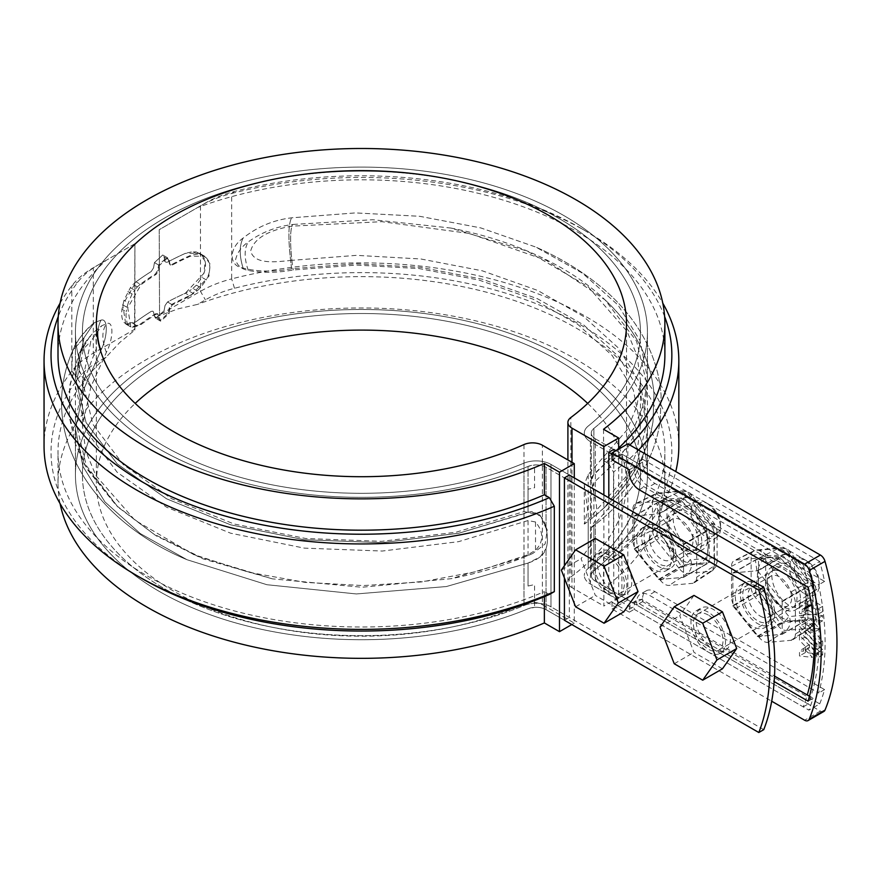 <?xml version="1.0" encoding="UTF-8"?>
<svg xmlns="http://www.w3.org/2000/svg" width="881" height="881" viewBox="0 0 881 881"><rect width="100%" height="100%" fill="white"/><g stroke="black" fill="none" stroke-linecap="round" stroke-linejoin="round"><path stroke-width="0.66" stroke-dasharray="4.41 3.3" d="M763.75 729.666L550.977 606.822A20.924 12.081 180 0 0 523.986 605.544A279.024 161.091 180 0 1 233.961 617.911A279.024 161.091 180 0 1 82.418 474.606A279.024 161.091 180 0 0 233.961 617.911A279.024 161.091 180 0 0 523.986 605.544L523.986 557.1L451.292 578.674L361.882 587.253L272.427 578.861L195.67 555.735L134.87 520.186L95.853 475.575L85.765 451.072L82.418 426.151L90.886 386.803L106.381 352.378C113.748 338.117 113.715 319.913 106.381 323.812L101.8 325.706L90.886 341.255L82.418 380.68L92.802 424.179L123.241 464.562L171.487 498.646L233.906 523.953L305.74 538.5L381.66 541.33L456.204 532.179L523.986 511.597L523.986 463.153A20.924 12.081 180 0 1 550.977 464.43L569.346 475.035L569.346 617.427L550.977 606.822L550.977 464.43L569.346 475.035M597.23 562.331A24.415 14.096 60 0 1 602.285 551.154A24.415 14.096 60 0 1 626.699 565.25A24.415 14.096 60 0 1 626.699 593.442A24.415 14.096 60 0 1 614.498 592.23A24.415 14.096 60 0 1 597.23 562.331M695.88 619.288A24.415 14.096 60 0 1 700.935 608.11A24.415 14.096 60 0 1 725.349 622.206A24.415 14.096 60 0 1 725.349 650.398A24.415 14.096 60 0 1 713.147 649.187A24.415 14.096 60 0 1 695.88 619.288M811.764 606.37A251.118 144.991 -120 0 0 803.208 564.49L808.141 561.649A251.118 144.991 60 0 1 808.141 704.04L595.369 581.185A13.953 8.05 180 0 1 591.283 575.491A13.953 8.05 180 0 1 593.893 570.8L593.893 525.054L633.725 479.374L643.978 454.486L647.436 428.849L640.135 391.803L618.495 356.464L583.618 324.891L537.498 298.747L482.193 279.178L420.633 267.328L356.287 263.749L291.633 268.76C273.595 272.031 257.406 271.8 243.079 268.066C228.542 265.919 228.564 248.266 243.079 238.123C257.395 226.736 273.584 219.964 291.633 217.816L355.428 212.905L419.609 216.286L480.817 227.926L535.758 247.054L582.616 273.275L618.044 305.068L640.002 340.54L647.436 377.982L643.978 403.553L633.78 428.375L616.964 452.151L593.893 474.154L591.283 481.015L595.369 499.78C597.208 507.632 597.208 514.438 595.369 520.208C591.129 527.653 590.644 529.272 593.893 525.054L633.725 479.374L643.978 454.486L647.436 428.849L640.135 391.803L618.495 356.464L583.618 324.891L537.498 298.747L482.193 279.178L420.633 267.328L356.287 263.749L291.633 268.76C273.595 272.031 257.406 271.8 243.079 268.066C228.542 265.919 228.564 248.266 243.079 238.123C257.395 226.736 273.584 219.964 291.633 217.816L355.428 212.905L419.609 216.286L480.817 227.926L535.758 247.054L582.616 273.275L618.044 305.068L640.002 340.54L647.436 377.982L643.978 403.553L633.78 428.375L616.964 452.151L592.197 476.335L591.283 481.015L595.369 499.78C597.208 507.632 597.208 514.438 595.369 520.208L591.382 527.4L593.893 525.054L591.382 527.4M595.369 438.804L613.738 449.409L595.369 438.804A13.953 8.05 180 0 1 591.283 433.1A13.953 8.05 180 0 1 593.893 428.408A285.995 165.121 180 0 0 647.436 332.214A285.995 165.121 180 0 1 593.893 428.408A13.953 8.05 180 0 0 591.283 433.1A13.953 8.05 180 0 0 595.369 438.804L595.369 499.78L595.369 438.804M615.973 450.698L808.141 561.649M528.049 489.208L528.049 512.169L458.759 533.236L382.178 542.652L304.286 539.745L230.569 524.801L166.597 498.822L117.206 463.891L86.074 422.561L75.436 377.982L84.091 337.643L94.388 322.622L101.084 320.111C108.022 317.876 108.011 335.529 101.084 350.043L84.091 388.576L75.436 428.838L82.924 466.39L104.949 501.906L140.299 533.578L187.014 559.71L266.921 584.72L356.376 593.948L446.348 586.548L528.049 563.069L540.174 556.891L546.044 548.687C547.883 542.96 547.883 536.155 546.044 528.259L541.308 517.378L534.503 512.103L531.21 511.542L458.759 533.236L382.178 542.652L304.286 539.745L230.569 524.801L166.597 498.822L117.206 463.891L86.074 422.561L75.436 377.982L84.091 337.643L94.388 322.622L101.084 320.111C108.022 317.876 108.011 335.529 101.084 350.043L84.091 388.576L75.436 428.838L82.924 466.39L104.949 501.906L140.299 533.578L187.014 559.71L266.921 584.72L356.376 593.948L446.348 586.548L528.049 563.069C538.005 559.666 544.006 554.876 546.044 548.687C547.883 542.96 547.883 536.155 546.044 528.259C544.04 517.213 538.049 511.85 528.049 512.169L528.049 466.423A285.995 165.121 180 0 1 230.778 479.099A285.995 165.121 180 0 1 75.436 332.214A285.995 165.121 180 0 1 361.441 167.104A285.995 165.121 180 0 1 647.436 332.214A285.995 165.121 180 0 0 361.441 167.104A285.995 165.121 180 0 0 75.436 332.214A285.995 165.121 180 0 0 230.778 479.099A285.995 165.121 180 0 0 528.049 466.423A13.953 8.05 180 0 1 546.044 467.282L564.413 477.876L546.044 467.282A13.953 8.05 180 0 0 534.547 464.97L534.547 487.755L528.049 489.208L528.049 466.423L534.547 464.97M523.986 463.153A279.024 161.091 180 0 1 233.961 475.52A279.024 161.091 180 0 1 82.418 332.214A279.024 161.091 180 0 1 361.441 171.123A279.024 161.091 180 0 1 640.465 332.214A279.024 161.091 180 0 1 588.222 426.063A20.924 12.081 180 0 0 584.312 433.1A20.924 12.081 180 0 1 588.222 426.063A279.024 161.091 180 0 0 640.465 332.214A279.024 161.091 180 0 0 361.441 171.123A279.024 161.091 180 0 0 82.418 332.214A279.024 161.091 180 0 0 233.961 475.52A279.024 161.091 180 0 0 523.986 463.153A20.924 12.081 180 0 1 550.977 464.43L550.977 606.822A20.924 12.081 180 0 0 523.986 605.544L523.986 463.153M608.804 497.82L608.804 594.642L590.435 584.037A20.924 12.081 180 0 1 584.312 575.491A20.924 12.081 180 0 0 590.435 584.037L590.435 441.645A20.924 12.081 180 0 1 584.312 433.1A20.924 12.081 180 0 0 590.435 441.645L608.804 452.25L590.435 441.645L590.435 584.037L803.208 706.881A251.118 144.991 -120 0 0 807.271 694.988M803.208 564.49L612.031 454.111M671.223 559.479A24.415 14.096 -120 0 0 660.563 534.91A24.415 14.096 -120 0 0 641.742 528.369A24.415 14.096 -120 0 0 636.688 539.546A24.415 14.096 -120 0 0 647.348 564.115A24.415 14.096 -120 0 0 666.157 570.657A24.415 14.096 -120 0 0 671.223 559.479M769.873 616.436A24.415 14.096 -120 0 0 759.213 591.867A24.415 14.096 -120 0 0 740.392 585.325A24.415 14.096 -120 0 0 735.338 596.503A24.415 14.096 -120 0 0 745.998 621.072A24.415 14.096 -120 0 0 764.807 627.613A24.415 14.096 -120 0 0 769.873 616.436M803.208 706.881L808.141 704.04M608.804 594.642L613.738 591.79L595.369 581.185A13.953 8.05 180 0 1 591.283 575.491A13.953 8.05 180 0 1 593.893 570.8A285.995 165.121 180 0 0 647.436 474.606A285.995 165.121 180 0 0 361.441 309.484A285.995 165.121 180 0 0 75.436 474.606A285.995 165.121 180 0 0 230.778 621.49A285.995 165.121 180 0 0 528.049 608.815L534.547 607.361A13.953 8.05 180 0 1 546.044 609.663L564.413 620.268L546.044 609.663A13.953 8.05 180 0 0 528.049 608.815A285.995 165.121 180 0 1 230.778 621.49A285.995 165.121 180 0 1 75.436 474.606A285.995 165.121 180 0 1 361.441 309.484A285.995 165.121 180 0 1 647.436 474.606A285.995 165.121 180 0 1 593.893 570.8L593.893 525.054M159.384 265.434L158.492 270.709L156.168 274.365A279.024 161.091 0 0 0 141.026 284.706L127.767 307.678L130.74 326.895L141.026 324.571A279.024 161.091 180 0 1 156.168 314.231L157.853 314.021L160.683 321.191L169.009 313.636L169.956 308.405L172.445 304.837A279.024 161.091 180 0 1 190.351 296.093L208.951 276.205L210.174 264.168L204.48 256.129L190.351 256.228A279.024 161.091 0 0 0 172.445 264.972L170.639 265.104L169.956 264.091L169.009 259.884L167.654 257.847L159.384 265.434L154.45 262.593L162.721 255.005L164.075 257.032L165.022 261.239L165.705 262.252L167.511 262.12A285.995 165.121 0 0 1 185.384 253.354L199.469 253.232L205.13 261.25L203.918 273.264L185.384 293.219A285.995 165.121 180 0 0 167.511 301.985L165.022 305.553L164.075 310.795L155.75 318.349L154.45 316.345L153.558 312.171L152.909 311.18L151.235 311.389A285.995 165.121 180 0 0 136.059 321.697L125.73 323.999L122.723 304.804L136.059 281.832A285.995 165.121 0 0 1 151.235 271.513L153.558 267.857L154.45 262.593L153.558 267.857L151.235 271.513A285.995 165.121 0 0 0 136.059 281.832L133.119 284.431L137.348 286.876L134.628 290.135L130.377 287.691L133.119 284.431M591.382 527.554L591.382 527.554C613.418 511.046 630.73 491.884 643.295 470.047C652.281 454.189 657.931 437.516 660.265 420.028L661.091 395.591C658.019 349.427 631.181 311.015 598.628 284.981C580.491 270.203 559.534 257.56 535.758 247.054C559.534 257.56 580.491 270.203 598.628 284.981C631.181 311.015 658.019 349.427 661.091 395.591L660.265 420.028C657.931 437.516 652.281 454.189 643.295 470.047C630.73 491.884 613.418 511.046 591.382 527.554M609.564 595.082A24.415 14.096 -120 0 0 621.766 596.283A24.415 14.096 -120 0 0 621.766 568.102A24.415 14.096 -120 0 0 597.351 554.006A24.415 14.096 -120 0 0 593.618 573.564A24.415 14.096 -120 0 0 609.564 595.082M293.219 224.435L372.641 219.721L450.698 228.025L527.356 251.14L588.09 286.71L627.041 331.289L637.106 355.77L640.465 380.669L637.095 405.601L627.129 429.851L588.222 474.507L584.312 484.539L587.671 510.022L584.312 524.063L627.14 475.344L637.095 451.138L640.465 426.162L633.329 389.997L612.185 355.495L578.167 324.704L533.159 299.199L479.132 280.103L419.092 268.562L356.309 265.082L293.23 269.982C276.832 272.934 261.866 273.088 248.299 270.445C241.427 269.157 237.198 265.555 235.612 259.62C237.22 252.682 241.449 246.768 248.299 241.879C261.855 232.188 276.832 226.373 293.219 224.435C289.739 224.369 289.739 249.191 293.23 269.982M588.222 474.507L588.222 568.454A20.924 12.081 180 0 0 584.312 575.491A20.924 12.081 180 0 1 588.222 568.454A279.024 161.091 180 0 0 640.465 474.606A279.024 161.091 180 0 0 361.441 313.515A279.024 161.091 180 0 0 82.418 474.606A279.024 161.091 180 0 1 361.441 313.515A279.024 161.091 180 0 1 640.465 474.606A279.024 161.091 180 0 1 588.222 568.454L588.222 520.01M523.986 557.1L532.829 553.444L545.152 543.94L547.255 529.888L539.899 514.945L523.986 511.597M90.886 386.792L78.706 371.055L79.037 353.49L90.886 341.244M708.214 652.039A24.415 14.096 -120 0 0 720.416 653.239A24.415 14.096 -120 0 0 720.416 625.047A24.415 14.096 -120 0 0 696.001 610.951A24.415 14.096 -120 0 0 692.268 630.521A24.415 14.096 -120 0 0 708.214 652.039M641.621 536.705A24.415 14.096 60 0 1 646.676 525.528A24.415 14.096 60 0 1 671.091 539.624A24.415 14.096 60 0 1 671.091 567.816A24.415 14.096 60 0 1 652.281 561.274A24.415 14.096 60 0 1 641.621 536.705M248.288 270.445C244.114 258.232 244.114 248.706 248.288 241.879M740.271 593.651A24.415 14.096 60 0 1 745.326 582.473A24.415 14.096 60 0 1 769.741 596.569A24.415 14.096 60 0 1 769.741 624.761A24.415 14.096 60 0 1 750.931 618.22A24.415 14.096 60 0 1 740.271 593.651M291.897 260.347C276.59 261.8 254.554 265.137 250.645 251.162C254.642 235.062 276.634 228.719 291.897 226.153L381.914 221.682L469.485 233.465L546.374 260.38L604.961 299.793L636.6 341.288L647.436 386.374L643.978 411.923L633.78 436.756L616.975 460.532L593.893 482.546L591.283 490.739L591.283 517.863L593.893 516.673L604.784 507.214L636.6 465.509L647.436 420.457L640.146 383.444L618.517 348.094L583.674 316.543L537.608 290.411L482.325 270.819L420.832 258.981L356.53 255.347L291.897 260.347C290.146 243.707 290.146 232.309 291.897 226.153M535.516 521.981L528.049 520.561L458.572 541.661L382.288 551.043L304.363 548.136L230.613 533.203L166.619 507.214L117.228 472.315L86.085 430.952L75.436 386.385L84.025 346.178L89.455 337.038L95.908 334.075L96.238 348.865L84.025 380.361L75.436 420.446L86.25 465.476L117.933 507.06L153.646 533.963L197.851 555.889L249.081 572.32L304.991 582.363L363.082 585.568L421.382 581.956L476.896 571.516L528.049 554.678L535.516 550.273C543.83 541.562 543.83 532.135 535.516 521.981L535.516 550.273M172.445 304.837L167.511 301.985L165.022 305.553L164.075 310.795L155.75 318.349L154.45 316.345L153.558 312.171L152.909 311.18L151.235 311.389A285.995 165.121 180 0 0 136.059 321.697L130.388 324.527L125.73 323.999L130.74 326.895M160.683 321.191L155.75 318.349L159.946 320.761L168.271 313.218L169.218 307.976L171.707 304.408A280.07 161.697 180 0 1 189.602 295.664L185.384 293.219L189.206 291.137L193.435 293.582L197.146 290.884L192.895 288.428L189.206 291.137M58.003 354.999A303.438 175.187 0 0 1 106.061 260.38L134.903 243.74L134.903 329.99L119.739 342.511L106.061 357.201L98.232 361.728A97.659 56.384 0 0 0 78.167 378.544A310.409 179.217 0 0 0 141.94 578.553M106.061 357.201A303.438 175.187 0 0 0 58.003 451.832A303.438 175.187 0 0 0 226.219 608.661A303.438 175.187 0 0 0 544.359 591.603L544.359 596.624M549.337 594.477L544.359 591.603M134.903 243.74L134.54 329.373L93.298 353.193A104.63 60.415 0 0 0 71.802 371.198A317.391 183.248 0 0 0 44.05 446.127M127.899 324.693L124.012 322.479C121.941 319.693 121.248 315.288 121.941 309.264L124.001 300.256L130.377 287.691M127.888 291.523L132.139 293.979L134.628 290.135M613.738 591.79L613.738 449.409M106.061 260.38L98.232 264.906A97.659 56.384 0 0 0 78.167 281.722A310.409 179.217 0 0 0 58.256 316.554M196.342 251.988L200.604 254.444L197.135 254.036L189.602 255.798A280.07 161.697 0 0 0 171.707 264.542L169.901 264.674L168.271 259.454L164.075 257.032L165.705 262.252L167.511 262.12A285.995 165.121 0 0 1 185.384 253.354L192.895 251.592L196.342 251.988L204.48 256.129M200.604 254.444L203.72 255.688L199.469 253.232M203.698 255.677L199.436 253.21L201.991 255.215L206.264 257.681L203.72 255.688M206.264 257.681L208.202 260.391C210.35 264.674 210.35 269.784 208.213 275.709L206.275 279.905L202.002 277.438L196.364 285.158L192.895 288.428M196.364 285.158L200.626 287.613L206.275 279.905M200.626 287.613L197.146 290.884M193.435 293.582L189.602 295.664M159.946 320.761L158.646 318.768L154.45 316.345L159.384 319.197M133.141 323.514L137.37 325.959L140.277 324.142A280.07 161.697 180 0 1 155.43 313.812L157.104 313.592L158.646 318.768M137.37 325.959L134.628 326.983L130.388 324.527M132.161 327.159L134.628 326.983M124.012 322.479L130.003 326.466L125.73 323.999M128.285 324.957L127.007 322.622L125.961 315.894L126.225 311.731L121.941 309.264M122.723 304.826L127.007 307.304L126.225 311.731M127.007 307.304L128.285 302.723L124.001 300.256M132.139 293.979L128.285 302.723M137.348 286.876L140.277 284.277L136.059 281.832L141.026 284.706M158.646 265.005L154.45 262.593L162.721 255.005L166.916 257.428L158.646 265.005L157.754 270.28L155.43 273.936A280.07 161.697 0 0 0 140.277 284.277M166.916 257.428L168.271 259.454M574.28 477.876L574.28 623.12L542.399 604.707L542.399 445.235M664.626 316.554A310.409 179.217 0 0 0 580.942 228.278A310.409 179.217 0 0 0 234.511 191.452A97.659 56.384 0 0 0 205.394 203.037L159.208 229.699L159.56 315.75L177.984 308.879L197.553 304.385L205.394 299.859A97.659 56.384 0 0 1 234.511 288.274A310.409 179.217 0 0 1 604.564 340.407A310.409 179.217 0 0 1 608.529 560.305L613.506 557.486A317.391 183.248 0 0 0 675.76 471.544M234.511 191.452L231.659 193.479A104.63 60.415 180 0 0 200.461 205.89L159.56 229.501M638.538 450.048A317.391 183.248 180 0 1 613.506 472.051L608.529 463.483A310.409 179.217 0 0 0 629.838 445.037M678.833 446.127A317.391 183.248 0 0 0 231.659 278.903L231.659 193.479A317.391 183.248 180 0 1 585.865 231.13A317.391 183.248 180 0 1 662.798 303.196M167.654 257.847L162.721 255.005L164.075 257.032L169.009 259.884M171.707 304.408L167.511 301.985A285.995 165.121 180 0 1 185.384 293.219L190.351 296.093M201.991 255.215L203.918 257.924C206.055 262.197 206.055 267.306 203.929 273.242L202.002 277.438M571.813 624.541L574.28 623.12M564.413 577.969L564.413 565.745M564.413 620.268L569.346 617.427M603.551 429.278L603.551 460.609A303.438 175.187 0 0 0 618.671 447.933M664.88 354.999A303.438 175.187 0 0 0 506.949 201.264A303.438 175.187 0 0 0 197.553 207.564M60.084 503.635A303.438 175.187 180 0 1 58.003 483.151A303.438 175.187 180 0 1 361.441 307.965A303.438 175.187 180 0 1 664.88 483.151A303.438 175.187 180 0 1 603.551 588.761L603.551 557.431A303.438 175.187 0 0 0 664.88 451.832A303.438 175.187 0 0 0 506.949 298.097A303.438 175.187 0 0 0 197.553 304.385M159.208 229.699L159.56 315.75M234.511 288.274L231.659 278.903A104.63 60.415 0 0 0 200.461 291.325L159.208 315.134M60.084 303.196A317.391 183.248 180 0 1 71.802 285.774A104.63 60.415 180 0 1 93.298 267.758L98.232 264.906M613.506 557.486L613.506 472.051M608.529 463.483L603.551 460.609M603.87 494.968L603.87 606.029L618.671 597.494L618.671 449.145M618.671 597.494L603.551 588.761M603.551 557.431L608.529 560.305M571.989 462.327L571.989 587.627L603.87 606.029M523.975 444.564L523.975 604.047A13.953 8.05 180 0 1 542.399 604.707M134.54 243.938L93.298 267.758L93.298 353.193L98.232 361.728M523.975 604.047A265.071 153.041 180 0 1 244.863 620.598A265.071 153.041 180 0 1 96.37 483.151A265.071 153.041 180 0 1 135.189 403.41M587.693 403.41A265.071 153.041 180 0 1 626.512 483.151A265.071 153.041 180 0 1 570.833 576.989L570.833 417.517M571.989 587.627A13.953 8.05 180 0 1 567.904 581.934A13.953 8.05 180 0 1 570.833 576.989M134.903 329.99L134.54 329.373M693.975 595.402L679.736 615.654L693.975 652.358L722.453 668.8M708.214 615.015A20.924 12.081 -120 0 0 697.752 613.98A20.924 12.081 -120 0 0 697.752 638.141A20.924 12.081 -120 0 0 718.676 650.222A20.924 12.081 -120 0 0 721.88 633.45A20.924 12.081 -120 0 0 708.214 615.015M660.001 627.052L679.736 615.654M806.864 589.378A17.444 10.065 60 0 1 794.53 568.025A17.444 10.065 60 0 1 806.864 560.911A17.444 10.065 60 0 1 819.198 582.264A17.444 10.065 60 0 1 806.864 589.378M804.397 593.651A20.924 12.081 -120 0 0 814.859 594.686A20.924 12.081 -120 0 0 819.198 585.116A20.924 12.081 -120 0 0 804.397 559.479L804.397 559.479A20.924 12.081 -120 0 0 793.935 558.444A20.924 12.081 -120 0 0 790.72 575.216A20.924 12.081 -120 0 0 804.397 593.651M674.24 663.745L693.975 652.358M595.325 538.445L581.086 558.708L595.325 595.402L623.803 611.843M609.564 558.058A20.924 12.081 -120 0 0 599.102 557.023A20.924 12.081 -120 0 0 599.102 581.185A20.924 12.081 -120 0 0 620.026 593.265A20.924 12.081 -120 0 0 623.23 576.493A20.924 12.081 -120 0 0 609.564 558.058M705.747 502.522A20.924 12.081 -120 0 0 695.285 501.487A20.924 12.081 -120 0 0 692.07 518.259A20.924 12.081 -120 0 0 705.747 536.705A20.924 12.081 -120 0 0 716.209 537.74A20.924 12.081 -120 0 0 720.548 528.16A20.924 12.081 -120 0 0 705.747 502.522L708.214 503.954A17.444 10.065 60 0 1 720.548 525.307A17.444 10.065 60 0 1 708.214 532.432A17.444 10.065 60 0 1 695.88 511.068A17.444 10.065 60 0 1 708.214 503.954M575.59 606.789L595.325 595.402M561.351 570.095L581.086 558.708M823.878 711.452A6.971 4.031 60 0 1 820.398 711.11L627.812 599.917L627.812 443.859M809.386 644.617L809.386 647.821L805.399 647.381L805.399 652.535L818.339 653.966L809.386 644.617L803.472 648.042L803.472 651.235L799.485 650.806L799.485 655.949L812.414 657.38L803.472 648.042M822.656 646.026L822.656 640.883L805.399 622.867L805.399 628.021L822.656 646.026L816.742 649.451L816.742 644.297L799.485 626.281L799.485 631.435L816.742 649.451M819.715 561.494L642.612 459.243L642.612 462.085A17.444 10.065 -120 0 0 654.946 483.449L824.583 581.394A245.546 141.764 -120 0 0 819.715 561.494L808.868 567.76A245.546 141.764 60 0 1 813.031 584.4L644.088 486.863A13.953 8.05 -120 0 1 634.221 469.782L634.221 466.93L808.868 567.76M795.378 603.177L795.378 634.089A12.367 7.136 60 0 1 793.043 639.617A12.367 7.136 60 0 1 791.006 640.311L767.825 642.381A12.367 7.136 60 0 1 759.081 637.337L735.899 608.496A12.367 7.136 60 0 1 731.527 597.23L731.527 566.318A12.367 7.136 60 0 1 734.325 560.536A12.367 7.136 60 0 1 735.899 560.096L759.081 558.025A12.367 7.136 60 0 1 767.825 563.08L791.006 591.911A12.367 7.136 60 0 1 795.378 603.177L813.042 591.856A10.979 6.343 -120 0 0 809.154 581.845L785.973 553.015A10.979 6.343 -120 0 0 778.209 548.522L755.028 550.592A10.979 6.343 -120 0 0 753.629 550.977A10.979 6.343 -120 0 0 751.141 556.12L751.141 587.032A10.462 6.046 180 0 1 765.545 587.253L765.732 556.065L789.299 554.215L812.48 583.057L812.667 614.453L788.913 616.579L765.545 587.253M696.728 546.231L696.728 577.132A12.367 7.136 60 0 1 694.393 582.66A12.367 7.136 60 0 1 692.356 583.354L669.175 585.425A12.367 7.136 60 0 1 660.431 580.381L637.249 551.539A12.367 7.136 60 0 1 632.877 540.273L632.877 509.361A12.367 7.136 60 0 1 635.675 503.58A12.367 7.136 60 0 1 637.249 503.139L660.431 501.069A12.367 7.136 60 0 1 669.175 506.123L692.356 534.954A12.367 7.136 60 0 1 696.728 546.231L714.392 534.899A10.979 6.343 -120 0 0 710.504 524.889L687.323 496.058A10.979 6.343 -120 0 0 679.559 491.576L656.378 493.646A10.462 8.248 -95.1 0 1 658.757 492.964A10.462 8.248 -95.1 0 1 667.082 499.12L690.649 497.258L713.83 526.1A10.462 2.214 141.2 0 0 714.579 523.821A10.462 2.214 141.2 0 0 710.504 524.889L692.356 534.954M819.715 703.875A245.546 141.764 -120 0 0 824.583 689.603L654.946 591.658A17.444 10.065 -120 0 0 646.225 590.799A17.444 10.065 -120 0 0 642.612 598.783L642.612 601.624L819.715 703.875L808.868 710.141L634.221 609.322L634.221 606.469A13.953 8.05 60 0 1 637.117 600.082A13.953 8.05 60 0 1 644.088 600.776L774.531 676.079M805.399 603.022L805.399 610.015L807.91 610.291L808.218 605.886L810.3 604.74L822.656 611.546L822.656 606.337L811.159 599.697A8.138 4.702 -120 0 0 807.084 599.3A8.138 4.702 -120 0 0 805.399 603.022L799.485 606.436L799.485 613.429L801.985 613.716L802.305 609.311L804.386 608.154L816.742 614.96L816.742 609.751L805.234 603.122A8.138 4.702 -120 0 0 801.17 602.714A8.138 4.702 -120 0 0 799.485 606.436M810.608 619.442L822.656 620.786L822.656 615.632L805.399 613.716L805.399 619.167L814.187 628.34L819.715 628.957L810.608 619.442L804.683 622.867L816.742 624.2L816.742 619.046L799.485 617.14L799.485 622.581L808.273 631.754L813.791 632.371L804.683 622.867M822.656 649.738L805.399 631.721L805.399 636.875L822.656 654.88L822.656 649.738L816.742 653.151L799.485 635.135L799.485 640.289L816.742 658.305L816.742 653.151M642.612 459.243L636.688 462.657L621.898 454.111L621.898 596.503L612.031 602.197L629.287 612.163L629.287 609.322A13.953 8.05 60 0 1 632.184 602.934A13.953 8.05 60 0 1 639.154 603.617L774.179 681.575M612.031 602.197L612.031 609.035L771.701 701.221M636.688 462.657L636.688 465.509A17.444 10.065 -120 0 0 649.022 486.863L818.669 584.808A245.546 141.764 60 0 1 818.669 693.028L649.022 595.082A17.444 10.065 -120 0 0 640.3 594.212A17.444 10.065 -120 0 0 636.688 602.197L636.688 605.049L642.612 601.624M621.898 596.503L636.688 605.049M757.539 570.734L782.196 601.415L782.196 634.298L757.539 636.5L732.871 605.82L732.871 572.936L757.539 570.734L783.187 555.933L807.844 586.614L807.844 619.497L783.187 621.7L758.519 591.019L758.519 558.136L783.187 555.933M658.889 513.788L683.546 544.469L683.546 577.352L658.889 579.555L634.221 548.874L634.221 515.991L658.889 513.788L684.537 498.976L709.194 529.657L709.194 562.541L684.537 564.743L659.869 534.062L659.869 501.179L684.537 498.976M805.399 636.875L799.485 640.289M822.656 654.88L816.742 658.305M805.399 631.721L799.485 635.135M808.582 605.346L802.668 608.76M808.692 605.225L802.778 608.65M808.483 605.467L802.569 608.881M808.813 605.126L802.899 608.551M810.135 604.729L804.21 608.143M810.3 604.74L804.386 608.154M809.969 604.729L804.045 608.143M810.476 604.762L804.551 608.176M807.91 610.291L801.985 613.716M807.91 607.461L801.985 610.885M807.91 607.273L801.996 610.698M807.921 607.097L802.007 610.511M807.943 606.921L802.018 610.335M807.965 606.745L802.04 610.17M807.998 606.58L802.073 610.004M808.042 606.403L802.117 609.817M808.086 606.216L802.173 609.641M808.152 606.051L802.239 609.465M805.399 622.867L799.485 626.281M805.399 628.021L799.485 631.435M822.656 640.883L816.742 644.297M783.187 568.884A24.415 14.096 60 0 1 799.133 590.391A24.415 14.096 60 0 1 795.389 609.96A24.415 14.096 60 0 1 776.579 603.419A24.415 14.096 60 0 1 765.919 578.85A24.415 14.096 60 0 1 770.974 567.672A24.415 14.096 60 0 1 783.187 568.884M771.844 575.425A24.415 14.096 -120 0 0 782.493 599.994A24.415 14.096 -120 0 0 801.314 606.535A24.415 14.096 -120 0 0 801.314 578.343A24.415 14.096 -120 0 0 776.899 564.247A24.415 14.096 -120 0 0 771.844 575.425M824.583 689.603L818.669 693.028M782.196 601.415L807.844 586.614M822.656 615.632L816.742 619.046M805.399 613.716L799.485 617.14M805.399 610.015L799.485 613.429M809.496 604.795L803.571 608.209M809.65 604.762L803.725 608.176M809.353 604.84L803.428 608.253M809.804 604.74L803.879 608.154M805.399 619.167L799.485 622.581M814.187 628.34L808.273 631.754M809.386 647.821L803.472 651.235M805.399 647.381L799.485 650.806M757.539 636.5L783.187 621.7M732.871 605.82L758.519 591.019M732.871 572.936L758.519 558.136M782.196 634.298L807.844 619.497M808.934 605.038L803.02 608.452M809.066 604.961L803.153 608.375M809.21 604.895L803.285 608.308M824.583 581.394L818.669 584.808M822.656 620.786L816.742 624.2M819.715 628.957L813.791 632.371M629.287 612.163L634.221 609.322M683.546 544.469L709.194 529.657M683.546 577.352L709.194 562.541M658.889 579.555L684.537 564.743M808.218 605.886L802.305 609.311M808.306 605.743L802.382 609.156M809.474 696.254L813.031 698.314A245.546 141.764 60 0 1 808.868 710.141M629.287 469.782L634.221 466.93M808.097 701.155L813.031 698.314M810.652 604.795L804.727 608.22M684.537 511.927A24.415 14.096 60 0 1 700.483 533.434A24.415 14.096 60 0 1 696.739 553.004A24.415 14.096 60 0 1 677.93 546.462A24.415 14.096 60 0 1 667.269 521.893A24.415 14.096 60 0 1 672.324 510.716A24.415 14.096 60 0 1 684.537 511.927M673.194 518.48A24.415 14.096 -120 0 0 683.843 543.048A24.415 14.096 -120 0 0 702.664 549.59A24.415 14.096 -120 0 0 702.664 521.398A24.415 14.096 -120 0 0 678.249 507.302A24.415 14.096 -120 0 0 673.194 518.48M808.097 587.242L813.031 584.4M810.828 604.851L804.904 608.264M811.379 605.049L805.454 608.474M811.566 605.148L805.641 608.562M811.192 604.972L805.267 608.386M811.742 605.247L805.829 608.661M808.384 605.599L802.47 609.013M811.005 604.906L805.091 608.319M621.898 454.111L612.031 459.805M627.812 599.917L612.031 609.035M822.656 611.546L816.742 614.96M822.656 606.337L816.742 609.751M805.399 652.535L799.485 655.949M818.339 653.966L812.414 657.38M634.221 515.991L659.869 501.179M634.221 548.874L659.869 534.062M733.08 606.073L757.33 636.258A40.108 23.159 60 0 0 757.737 636.489L781.998 634.32A40.108 23.159 60 0 0 782.196 634.034L782.196 601.69A40.108 23.159 60 0 0 781.998 601.172L757.737 570.987L780.269 557.981A40.108 23.159 -120 0 0 779.861 557.75L769.873 557.596A34.877 20.142 -120 0 0 757.539 575.139L755.402 560.206L732.871 573.212L732.871 605.555L755.402 592.55A40.108 23.159 -120 0 0 755.601 593.067L733.08 606.073A40.108 23.159 60 0 1 732.871 605.555M780.269 557.981L794.53 571.835A34.877 20.142 -120 0 0 769.873 557.596L755.601 559.92A40.108 23.159 -120 0 0 755.402 560.206M779.531 604.928L779.531 604.928A17.146 9.9 60 0 1 767.406 583.927A17.146 9.9 60 0 1 770.952 576.075A17.146 9.9 60 0 1 779.531 576.923A17.146 9.9 60 0 1 790.731 592.032A17.146 9.9 60 0 1 788.099 605.776A17.146 9.9 60 0 1 779.531 604.928L782.196 606.469A20.924 12.081 -120 0 0 796.997 597.924A20.924 12.081 -120 0 0 782.196 572.298A20.924 12.081 -120 0 0 767.406 580.843A20.924 12.081 -120 0 0 782.196 606.469M760.204 616.083A17.146 9.9 -120 0 0 768.783 616.931A17.146 9.9 -120 0 0 772.34 609.079A17.146 9.9 -120 0 0 760.204 588.079A17.146 9.9 -120 0 0 751.636 587.231A17.146 9.9 -120 0 0 749.004 600.974A17.146 9.9 -120 0 0 760.204 616.083M755.402 592.55L757.539 575.139A34.877 20.142 -120 0 0 769.873 606.921L755.601 593.067M757.539 586.537L757.539 586.537A20.924 12.081 60 0 1 772.34 612.163A20.924 12.081 60 0 1 757.539 620.709A20.924 12.081 60 0 1 742.738 595.082A20.924 12.081 60 0 1 757.539 586.537L760.204 588.079M732.871 573.212A40.108 23.159 60 0 1 733.08 572.925L757.33 570.756A40.108 23.159 60 0 1 757.737 570.987M782.196 601.69L804.727 588.684A40.108 23.159 -120 0 0 804.529 588.167L781.998 601.172M794.53 621.16A34.877 20.142 -120 0 0 806.864 603.617L804.727 621.028A40.108 23.159 -120 0 1 804.529 621.314L794.53 621.16L780.269 623.484A40.108 23.159 -120 0 1 779.861 623.252L769.873 606.921A34.877 20.142 -120 0 0 794.53 621.16M733.08 572.925L755.601 559.92M757.33 570.756L779.861 557.75M804.727 588.684L806.864 603.617A34.877 20.142 -120 0 0 794.53 571.835L804.529 588.167M781.998 634.32L804.529 621.314M782.196 634.034L804.727 621.028M757.33 636.258L779.861 623.252M757.737 636.489L780.269 623.484M681.619 501.025L695.88 514.889L705.879 531.21L683.348 544.216L659.087 514.03L681.619 501.025A40.108 23.159 -120 0 0 681.211 500.793L671.223 500.65A34.877 20.142 -120 0 0 658.889 518.193L656.752 503.249L634.221 516.255L634.221 548.599L656.752 535.593A40.108 23.159 -120 0 0 656.951 536.111L634.43 549.116A40.108 23.159 60 0 1 634.221 548.599M634.43 549.116L658.691 579.302A40.108 23.159 60 0 0 659.087 579.533L683.348 577.363L705.879 564.358L695.88 564.214A34.877 20.142 -120 0 0 708.214 546.672A34.877 20.142 -120 0 0 695.88 514.889A34.877 20.142 -120 0 0 671.223 500.65L656.951 502.963A40.108 23.159 -120 0 0 656.752 503.249M656.752 535.593L658.889 518.193A34.877 20.142 -120 0 0 671.223 549.975L656.951 536.111M658.889 529.58L658.889 529.58A20.924 12.081 60 0 1 673.69 555.206A20.924 12.081 60 0 1 658.889 563.752A20.924 12.081 60 0 1 644.088 538.126A20.924 12.081 60 0 1 658.889 529.58L661.554 531.122A17.146 9.9 -120 0 0 652.986 530.274A17.146 9.9 -120 0 0 650.354 544.018A17.146 9.9 -120 0 0 661.554 559.127A17.146 9.9 -120 0 0 670.133 559.975A17.146 9.9 -120 0 0 673.69 552.123A17.146 9.9 -120 0 0 661.554 531.122M683.348 544.216A40.108 23.159 60 0 1 683.546 544.733L706.077 531.728A40.108 23.159 -120 0 0 705.879 531.21M634.221 516.255A40.108 23.159 60 0 1 634.43 515.969L658.691 513.799A40.108 23.159 60 0 1 659.087 514.03M683.546 544.733L683.546 577.077A40.108 23.159 60 0 1 683.348 577.363M706.077 531.728L708.214 546.672L706.077 564.071A40.108 23.159 -120 0 1 705.879 564.358M634.43 515.969L656.951 502.963M658.691 513.799L681.211 500.793M671.223 549.975A34.877 20.142 -120 0 0 695.88 564.214L681.619 566.527A40.108 23.159 -120 0 1 681.211 566.296L671.223 549.975M698.347 540.967A20.924 12.081 -120 0 0 683.546 515.341A20.924 12.081 -120 0 0 668.756 523.887A20.924 12.081 -120 0 0 683.546 549.513A20.924 12.081 -120 0 0 698.347 540.967M658.691 579.302L681.211 566.296M683.546 577.077L706.077 564.071M680.881 547.971L680.881 547.971A17.146 9.9 60 0 1 668.756 526.97A17.146 9.9 60 0 1 672.302 519.118A17.146 9.9 60 0 1 680.881 519.966A17.146 9.9 60 0 1 692.081 535.075A17.146 9.9 60 0 1 689.449 548.819A17.146 9.9 60 0 1 680.881 547.971L683.546 549.513M659.087 579.533L681.619 566.527M593.893 474.154L593.893 428.408L593.893 474.154M528.049 586.03L528.049 563.069L528.049 586.03L534.558 584.577L534.547 607.361M243.079 268.066C239.269 255.677 239.269 245.7 243.079 238.123C239.269 245.7 239.269 255.677 243.079 268.066M291.633 268.76C288.01 241.339 288.01 224.358 291.633 217.816C288.01 224.358 288.01 241.339 291.633 268.76M169.009 313.636L168.271 313.218M101.084 350.043C96.91 337.875 96.91 327.897 101.084 320.111C96.91 327.897 96.91 337.875 101.084 350.043M84.091 388.576L71.757 370.317L72.649 350.693L84.091 337.643L72.649 350.693C77.902 339.24 85.149 329.89 94.388 322.622C82.418 333.525 75.171 342.885 72.649 350.693L71.757 370.317L84.091 388.576M158.492 315.024L157.754 314.594M106.381 352.378C101.722 340.44 101.722 330.915 106.381 323.812M546.044 609.663L546.044 548.687L546.044 609.663M546.044 528.259L546.044 467.282L546.044 528.259M190.351 256.228L189.602 255.798M172.445 264.972L171.707 264.542M169.956 264.091L169.218 263.661M158.492 270.709L157.754 270.28M156.168 274.365L155.43 273.936M595.369 581.185L595.369 520.208L595.369 581.185M156.168 314.231L155.43 313.812M141.026 324.571L140.277 324.142M169.956 308.405L169.218 307.976M593.893 516.673L593.893 482.546M528.049 520.561L528.049 554.678M84.025 380.361L77.594 366.97L79.037 353.501L84.025 346.178M78.167 378.544L71.802 371.198L71.802 285.774L78.167 281.722M197.135 254.036L192.895 251.592M200.461 205.89L200.461 291.325L205.394 299.859M654.946 591.658L649.022 595.082M735.899 560.096L755.028 550.592A10.462 8.248 -95.1 0 1 757.407 549.92A10.462 8.248 -95.1 0 1 765.732 556.065M731.527 566.318L751.141 556.12A10.462 6.046 180 0 1 765.545 556.34M759.081 558.025L778.209 548.522A10.462 8.248 -95.1 0 1 780.588 547.85A10.462 8.248 -95.1 0 1 788.913 553.995M731.527 597.23L751.141 587.032A10.979 6.343 -120 0 0 755.028 597.043L778.209 625.884A10.979 6.343 -120 0 0 785.973 630.367L809.154 628.296A10.979 6.343 -120 0 0 810.972 627.668A10.979 6.343 -120 0 0 813.042 622.768L813.042 591.856A10.462 6.046 180 0 0 815.729 587.814A10.462 6.046 180 0 0 812.667 583.541M811.159 599.697L805.234 603.122M669.175 506.123L687.323 496.058A10.462 2.214 -38.8 0 1 691.398 494.979A10.462 2.214 -38.8 0 1 690.649 497.258M660.431 501.069L679.559 491.576A10.462 8.248 -95.1 0 1 681.938 490.893A10.462 8.248 -95.1 0 1 690.264 497.049M637.249 503.139L656.378 493.646A10.979 6.343 -120 0 0 654.979 494.032A10.979 6.343 -120 0 0 652.491 499.164A10.462 6.046 180 0 1 666.895 499.384L667.082 499.12M759.081 637.337L778.209 625.884A10.462 2.214 -38.8 0 0 788.913 616.579M767.825 642.381L785.973 630.367A10.462 8.248 -95.1 0 0 789.299 616.788M735.899 608.496L755.028 597.043A10.462 2.214 141.2 0 0 765.732 587.737M791.006 640.311L809.154 628.296A10.462 8.248 -95.1 0 0 812.48 614.718M714.017 557.497L713.83 557.772A10.462 8.248 -95.1 0 1 710.504 571.34A10.979 6.343 -120 0 0 712.322 570.712A10.979 6.343 -120 0 0 714.392 565.811L714.392 534.899A10.462 6.046 180 0 0 717.079 530.858A10.462 6.046 180 0 0 714.017 526.585L714.017 557.497A10.462 6.046 180 0 1 717.079 561.77A10.462 6.046 180 0 1 714.392 565.811L696.728 577.132M713.83 557.772L690.649 559.842A10.462 8.248 -95.1 0 1 687.323 573.41L710.504 571.34L692.356 583.354M642.612 462.085L636.688 465.509M654.946 483.449L649.022 486.863M660.431 580.381L679.559 568.928A10.979 6.343 -120 0 0 687.323 573.41L669.175 585.425M637.249 551.539L656.378 540.086L679.559 568.928A10.462 2.214 -38.8 0 0 690.264 559.622L667.082 530.78L666.895 499.384M632.877 509.361L652.491 499.164L652.491 530.076A10.462 6.046 180 0 1 666.895 530.296M632.877 540.273L652.491 530.076A10.979 6.343 -120 0 0 656.378 540.086A10.462 2.214 141.2 0 0 667.082 530.78M795.378 634.089L813.042 622.768A10.462 6.046 180 0 0 815.729 618.726C814.253 621.678 818.713 619.178 810.972 627.668L793.043 639.617M767.825 563.08L785.973 553.015A10.462 2.214 -38.8 0 1 790.048 551.935A10.462 2.214 -38.8 0 1 789.299 554.215M791.006 591.911L809.154 581.845A10.462 2.214 141.2 0 1 813.229 580.777L815.729 587.814L815.729 618.726A10.462 6.046 180 0 0 812.667 614.453M629.287 472.623L634.221 469.782M639.154 603.617L644.088 600.776M639.154 489.715L644.088 486.863M629.287 609.322L634.221 606.469M812.48 583.057A10.462 2.214 141.2 0 0 813.229 580.777L790.048 551.935C790.081 550.262 786.931 548.896 780.588 547.85L757.407 549.92L753.629 550.977L734.325 560.536M820.398 711.11L804.606 720.218M642.612 598.783L636.688 602.197M647.436 474.606L647.436 428.849L647.436 474.606M647.436 377.982L647.436 332.214L647.436 377.982M75.436 474.606L75.436 428.838L75.436 474.606M75.436 377.982L75.436 332.214L75.436 377.982M621.766 596.283L626.699 593.442M597.351 554.006L602.285 551.154M640.465 380.669L640.465 426.162M82.418 380.68L82.418 426.151M532.829 553.444C507.753 564.479 480.574 572.892 451.292 578.674M272.427 578.861L202.938 558.807L155.959 535.703L116.248 505.452L87.12 469.177L75.259 443.539L69.247 416.603L69.962 384.722L79.037 353.501L69.632 387.023L69.236 416.493L84.73 464.981L117.933 507.06M187.014 559.71C93.915 521.012 36.11 435.214 72.638 350.726C36.11 435.214 93.915 521.012 187.014 559.71M591.283 481.015L591.283 433.1L591.283 481.015M89.455 337.049L79.048 353.468C83.232 344.185 89.102 336.3 96.646 329.835L101.8 325.706M666.157 570.657L671.091 567.816M641.742 528.369L646.676 525.528M170.639 265.104L169.901 264.674M591.283 575.491L591.283 527.576L591.283 575.491M764.807 627.613L769.741 624.761M740.392 585.325L745.326 582.473M720.416 653.239L725.349 650.398M696.001 610.951L700.935 608.11M450.698 228.025C492.633 236.24 529.833 249.697 562.287 268.364C594.102 286.777 618.385 309.517 635.124 336.586C645.96 354.591 652.237 373.577 653.955 393.532L652.964 421.834C650.519 437.549 645.211 452.592 637.04 466.941C624.464 488.658 606.91 507.698 584.378 524.063M584.312 484.539L584.312 524.063M157.853 314.021L157.104 313.592M647.436 420.457L647.436 386.374M604.784 507.203C631.424 482.59 647.502 453.99 653.03 421.404L653.988 393.939C652.292 373.577 645.872 354.228 634.705 335.892C626.71 322.875 616.788 310.839 604.961 299.793M591.283 490.739L591.283 517.863M75.436 420.446L75.436 386.385M580.942 228.278L585.865 231.13M664.88 483.151L664.88 451.832M58.003 483.151L58.003 451.832M626.512 483.151L626.512 323.679M96.37 483.151L96.37 323.679M567.904 581.934L567.904 459.959M806.864 560.911L804.397 559.479M819.198 582.264L819.198 585.116M718.676 650.222L814.859 594.686M697.752 613.98L793.935 558.444M620.026 593.265L716.209 537.74M599.102 557.023L695.285 501.487M720.548 525.307L720.548 528.16M776.899 564.247L770.974 567.672M801.314 606.535L795.389 609.96M807.084 599.3L801.17 602.714M694.393 582.66L712.322 570.712C720.063 562.221 715.603 564.721 717.079 561.77L717.079 530.858L714.579 523.821L691.398 494.979C691.431 493.305 688.281 491.95 681.938 490.893L658.757 492.964L654.979 494.032L635.675 503.58M678.249 507.302L672.324 510.716M702.664 549.59L696.739 553.004M646.225 590.799L640.3 594.212M632.184 602.934L637.117 600.082M770.952 576.075L751.636 587.231M788.099 605.776L768.783 616.931M772.34 609.079L772.34 612.163M767.406 583.927L767.406 580.843M673.69 552.123L673.69 555.206M672.302 519.118L652.986 530.274M689.449 548.819L670.133 559.975M668.756 526.97L668.756 523.887"/><path stroke-width="1.32" d="M564.413 477.876L569.346 475.035L763.75 587.275A251.118 144.991 60 0 1 763.75 729.666L758.816 732.507A251.118 144.991 -120 0 0 758.816 590.127L564.413 477.876L564.413 565.745M612.031 454.111L608.804 452.25L613.738 449.409L615.973 450.698M758.816 590.127L763.75 587.275M807.271 694.988A251.118 144.991 -120 0 0 811.764 606.37M564.413 577.969L564.413 620.268L758.816 732.507M44.05 360.692L44.05 446.127A317.391 183.248 0 0 0 137.007 575.7L141.94 578.553A310.409 179.217 0 0 0 549.337 594.477L554.314 591.658L554.314 506.223A317.391 183.248 180 0 1 220.867 524.988A317.391 183.248 180 0 1 44.05 360.692A317.391 183.248 180 0 1 60.084 303.196M137.007 575.7A317.391 183.248 0 0 0 554.314 591.658M544.359 596.624L544.359 622.933L559.479 631.666L559.479 472.183L544.359 463.45A303.438 175.187 180 0 1 226.219 480.508A303.438 175.187 180 0 1 58.003 323.679L58.003 354.999A303.438 175.187 0 0 0 226.219 511.828A303.438 175.187 0 0 0 544.359 494.781L549.337 497.655L554.314 506.223M58.256 316.554A310.409 179.217 0 0 0 194.349 506.035A310.409 179.217 0 0 0 549.337 497.655M58.003 323.679A303.438 175.187 180 0 1 361.441 148.493A303.438 175.187 180 0 1 664.88 323.679A303.438 175.187 180 0 1 603.551 429.278L618.671 438.011L603.87 446.557L571.989 428.144A13.953 8.05 180 0 1 567.904 422.451A13.953 8.05 180 0 1 570.833 417.517A265.071 153.041 180 0 0 626.512 323.679A265.071 153.041 180 0 0 361.441 170.639A265.071 153.041 180 0 0 96.37 323.679A265.071 153.041 180 0 0 244.863 461.115A265.071 153.041 180 0 0 523.975 444.564A13.953 8.05 180 0 1 542.399 445.235L574.28 463.637L574.28 477.876M544.359 463.45L544.359 494.781M662.798 303.196A317.391 183.248 180 0 1 678.833 360.692A317.391 183.248 180 0 1 638.538 450.048M629.838 445.037A310.409 179.217 0 0 0 664.626 316.554M574.28 463.637L559.479 472.183M559.479 631.666L571.813 624.541M618.671 447.933A303.438 175.187 0 0 0 664.88 354.999L664.88 323.679M544.359 622.933A303.438 175.187 180 0 1 242.352 644.286A303.438 175.187 180 0 1 60.084 503.635M675.76 471.544A317.391 183.248 0 0 0 678.833 446.127L678.833 360.692M618.671 449.145L618.671 438.011M603.87 446.557L603.87 494.968M608.804 452.25L608.804 497.82M135.189 403.41A265.071 153.041 180 0 1 587.693 403.41M722.453 611.843L693.975 595.402L674.24 606.789L660.001 627.052L674.24 663.745L702.719 680.187L716.958 659.935L702.719 623.23L722.453 611.843L736.692 648.537L722.453 668.8L702.719 680.187M716.958 659.935L736.692 648.537M702.719 623.23L674.24 606.789M623.803 554.887L595.325 538.445L575.59 549.832L561.351 570.095L575.59 606.789L604.069 623.23L623.803 611.843L638.042 591.58L623.803 554.887L604.069 566.274L575.59 549.832M604.069 623.23L618.308 602.978L638.042 591.58M618.308 602.978L604.069 566.274M825.001 561.362L809.21 570.47A6.971 4.031 -120 0 0 804.606 564.159L612.031 452.977L627.812 443.859L820.398 555.052A6.971 4.031 60 0 1 825.001 561.362A253.915 146.598 60 0 1 825.001 710.108A6.971 4.031 60 0 1 823.878 711.452L808.097 720.57A6.971 4.031 -120 0 0 809.21 719.226L825.001 710.108M612.031 452.977L612.031 459.805L629.287 469.782L629.287 472.623A13.953 8.05 -120 0 0 639.154 489.715L808.097 587.242A245.546 141.764 60 0 1 808.097 701.155L774.179 681.575M771.701 701.221L804.606 720.218A6.971 4.031 -120 0 0 808.097 720.57M809.21 570.47A253.915 146.598 60 0 1 809.21 719.226M774.531 676.079L809.474 696.254M571.989 428.144L571.989 462.327M804.606 564.159L820.398 555.052M567.904 459.959L567.904 422.451"/></g></svg>
